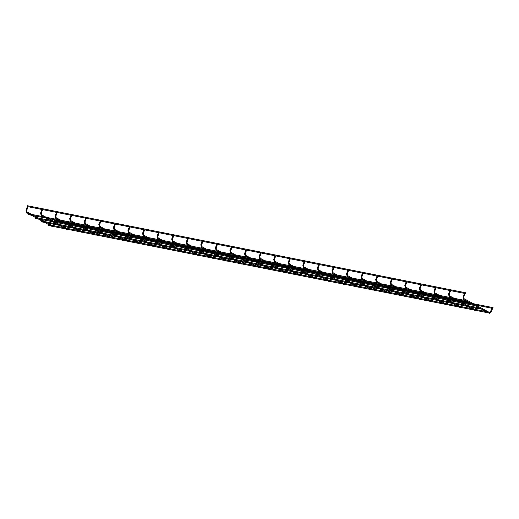 <?xml version="1.0" encoding="UTF-8"?>
<svg xmlns="http://www.w3.org/2000/svg" width="519" height="519" viewBox="0 0 519 519"><rect width="100%" height="100%" fill="white"/><g stroke="black" fill="none" stroke-linecap="round" stroke-linejoin="round"><path stroke-width="0.39" stroke-dasharray="2.6 1.95" d="M54.644 220.556L54.281 221.191M48.767 224.714L48.604 225.538M27.04 206.517L27.209 205.693M113.116 232.823L113.784 233.115L112.986 232.823L112.493 234.179M185.964 247.291L186.632 247.582L185.841 247.291L185.341 248.653M258.819 261.758L259.481 262.05L258.689 261.758L258.19 263.12M331.667 276.225L332.329 276.517L331.537 276.225L331.044 277.587M375.373 284.905L376.041 285.197L375.25 284.912M389.944 287.798L390.612 288.09L389.821 287.805M404.515 290.692L405.177 290.984L404.385 290.698M419.086 293.585L419.748 293.877L418.956 293.592M433.657 296.479L434.319 296.771L433.527 296.485M406.221 281.616L406.883 281.908L406.092 281.622M420.792 284.509L421.454 284.801L420.662 284.516M462.792 302.272L463.461 302.558L462.669 302.272L462.17 303.628M435.363 287.403L436.025 287.695L435.233 287.409M449.928 290.296L450.596 290.588L449.804 290.303M464.499 293.19L465.167 293.482L464.375 293.196M42.045 221.068L41.883 221.892M35.318 217.422L35.156 218.252M28.597 213.783L28.435 214.607M53.476 224.954L54.047 225.162M52.289 226.271L52.276 225.609L51.881 226.336M26.994 211.914L26.579 212.615M26.612 210.299L26.047 210.091M68.047 227.847L68.618 228.055M66.86 229.164L66.847 228.503L66.451 229.229M41.559 214.808L41.15 215.508M41.183 213.192L40.618 212.985M82.618 230.741L83.189 230.949M81.431 232.058L81.412 231.396L81.022 232.123M56.13 217.701L55.721 218.402M55.754 216.086L55.189 215.878M97.189 233.634L97.76 233.842M96.002 234.951L95.983 234.29L95.593 235.016M70.701 220.594L70.292 221.295M70.325 218.979L69.76 218.771M111.76 236.528L112.331 236.735M110.566 237.845L110.553 237.183L110.164 237.91M85.272 223.488L84.863 224.189M84.895 221.873L84.325 221.665M126.325 239.421L126.896 239.629M125.137 240.738L125.124 240.076L124.729 240.803M99.843 226.381L99.434 227.082M99.466 224.766L98.895 224.558M140.896 242.315L141.466 242.522M139.708 243.632L139.695 242.97L139.3 243.696M114.414 229.275L114.005 229.975M114.037 227.659L113.466 227.452M155.466 245.208L156.037 245.416M154.279 246.525L154.266 245.863L153.871 246.59M128.984 232.168L128.569 232.869M128.602 230.553L128.037 230.345M170.037 248.101L170.608 248.309M168.85 249.418L168.831 248.757L168.441 249.483M143.549 235.062L143.14 235.769M143.173 233.446L142.608 233.239M184.608 250.995L185.179 251.209M183.421 252.312L183.402 251.65L183.012 252.377M158.12 237.955L157.711 238.662M157.744 236.34L157.179 236.132M199.179 253.888L199.75 254.102M197.992 255.205L197.973 254.544L197.583 255.27M172.691 240.848L172.282 241.556M172.314 239.233L171.75 239.025M213.75 256.782L214.315 256.996M212.556 258.099L212.543 257.437L212.148 258.164M187.262 243.742L186.853 244.449M186.885 242.126L186.315 241.925M228.315 259.675L228.885 259.889M227.127 260.992L227.114 260.33L226.719 261.057M201.833 246.635L201.424 247.342M201.456 245.026L200.885 244.819M242.886 262.569L243.456 262.783M241.698 263.886L241.685 263.224L241.29 263.95M216.404 249.529L215.988 250.236M216.021 247.92L215.456 247.712M257.456 265.462L258.027 265.676M256.269 266.779L256.256 266.117L255.861 266.844M230.968 252.422L230.559 253.129M230.592 250.813L230.027 250.606M272.027 268.355L272.598 268.57M270.84 269.672L270.821 269.011L270.431 269.737M245.539 255.316L245.13 256.023M245.163 253.707L244.598 253.499M286.598 271.249L287.169 271.463M285.411 272.566L285.392 271.904L285.002 272.631M260.11 258.209L259.701 258.916M259.734 256.6L259.169 256.392M301.169 274.142L301.74 274.356M299.976 275.459L299.963 274.798L299.567 275.524M274.681 261.102L274.272 261.81M274.304 259.494L273.734 259.286M315.734 277.042L316.305 277.25M314.546 278.353L314.533 277.691L314.138 278.418M289.252 263.996L288.843 264.703M288.875 262.387L288.305 262.179M330.305 279.936L330.875 280.143M329.117 281.246L329.104 280.584L328.709 281.311M303.823 266.889L303.414 267.596M303.446 265.28L302.875 265.073M344.876 282.829L345.446 283.037M343.688 284.14L343.675 283.478L343.28 284.204M318.394 269.783L317.978 270.49M318.011 268.174L317.446 267.966M359.446 285.722L360.017 285.93M358.259 287.033L358.24 286.378L357.851 287.098M332.958 272.676L332.549 273.383M332.582 271.067L332.017 270.86M374.017 288.616L374.588 288.824M372.83 289.926L372.811 289.271L372.421 289.991M347.529 275.57L347.12 276.277M347.153 273.961L346.588 273.753M388.588 291.509L389.159 291.717M387.401 292.82L387.382 292.165L386.992 292.885M362.1 278.463L361.691 279.17M361.724 276.854L361.153 276.646M403.159 294.403L403.724 294.61M401.966 295.713L401.953 295.058L401.557 295.778M376.671 281.356L376.262 282.064M376.294 279.747L375.724 279.54M417.724 297.296L418.295 297.504M416.536 298.607L416.523 297.951L416.128 298.672M391.242 284.25L390.833 284.957M390.865 282.641L390.294 282.433M432.295 300.19L432.865 300.397M431.107 301.507L431.094 300.845L430.699 301.565M405.813 287.143L405.397 287.85M405.43 285.534L404.865 285.327M446.865 303.083L447.436 303.291M445.678 304.4L445.659 303.738L445.27 304.458M420.377 290.037L419.968 290.744M420.001 288.428L419.436 288.22M461.436 305.976L462.007 306.184M460.249 307.293L460.23 306.632L459.84 307.352M434.948 292.93L434.539 293.637M434.572 291.321L434.007 291.114M476.007 308.87L476.578 309.077M474.82 310.187L474.801 309.525L474.411 310.245M449.519 295.824L449.11 296.531M449.143 294.215L448.578 294.007M490.578 311.763L491.149 311.971M489.372 312.419L488.976 313.145M464.09 298.717L463.681 299.424M463.714 297.108L463.143 296.9M54.456 224.39L54.748 223.592M54.962 223.014L55.501 221.542M53.619 224.227L53.911 223.423M54.21 222.606L54.703 221.276M52.925 225.538L51.718 225.298M53.885 225.726L53.061 226.42M31.542 214.366L34.053 215.722M38.27 218.012L40.774 219.368M44.991 221.652L47.495 223.008M473.302 303.699L470.506 303.141M458.731 300.806L455.935 300.248M444.16 297.912L441.364 297.355M429.589 295.019L426.793 294.461M415.018 292.126L412.229 291.568M400.454 289.232L397.658 288.674M385.883 286.339L383.087 285.781M371.312 283.445L368.516 282.887M356.741 280.552L353.945 279.994M342.17 277.659L339.374 277.101M327.599 274.765L324.81 274.207M313.028 271.872L310.239 271.314M298.464 268.978L295.668 268.42M283.893 266.085L281.097 265.527M269.322 263.191L266.526 262.633M254.751 260.298L251.955 259.74M240.18 257.405L237.384 256.847M225.609 254.511L222.82 253.953M211.045 251.611L208.249 251.06M196.474 248.718L193.678 248.166M181.903 245.824L179.107 245.273M167.332 242.931L164.536 242.379M152.761 240.038L149.965 239.486M138.19 237.144L135.401 236.593M123.619 234.251L120.83 233.699M109.055 231.357L106.259 230.806M94.484 228.464L91.688 227.912M79.913 225.57L77.117 225.019M65.342 222.677L62.546 222.126M492.46 308.364L491.746 308.221M477.889 305.47L477.175 305.328M475.806 305.055L54.476 221.379M487.179 311.776L486.05 311.556M465.024 293.501L464.31 293.358M450.453 290.608L449.746 290.465M435.882 287.714L435.175 287.571M421.311 284.821L420.604 284.678M406.74 281.927L406.033 281.785M392.176 279.034L391.462 278.891M377.605 276.14L376.891 275.998M363.034 273.247L362.327 273.104M348.463 270.354L347.756 270.211M333.892 267.46L333.185 267.317M319.321 264.567L318.614 264.424M304.757 261.673L304.043 261.531M290.186 258.773L289.472 258.637M275.615 255.88L274.901 255.744M261.044 252.987L260.337 252.85M246.473 250.093L245.766 249.957M231.902 247.2L231.195 247.063M217.338 244.306L216.624 244.17M202.767 241.413L202.053 241.277M188.196 238.519L187.482 238.383M173.625 235.626L172.918 235.49M159.054 232.733L158.347 232.596M144.483 229.839L143.776 229.696M129.912 226.946L129.205 226.803M115.348 224.052L114.634 223.91M100.777 221.159L100.063 221.016M86.206 218.265L85.492 218.123M71.635 215.372L70.928 215.229M57.064 212.479L56.357 212.336M42.493 209.585L41.786 209.442M27.929 206.692L27.215 206.549M69.027 227.29L69.319 226.485M69.533 225.908L70.071 224.435M68.19 227.121L68.482 226.316M68.78 225.499L69.274 224.169M67.496 228.431L66.289 228.191M68.456 228.62L67.632 229.314M46.113 217.26L48.617 218.616M52.841 220.906L55.345 222.262M59.562 224.545L62.066 225.901M83.598 230.183L83.89 229.379M84.104 228.801L84.642 227.328M82.761 230.014L83.053 229.21M83.351 228.392L83.838 227.063M82.067 231.325L80.854 231.085M83.027 231.513L82.203 232.214M60.684 220.153L63.188 221.509M67.412 223.799L69.916 225.155M74.133 227.439L76.637 228.795M98.169 233.076L98.461 232.272M98.675 231.695L99.213 230.222M97.332 232.908L97.624 232.103M97.922 231.286L98.409 229.956M96.638 234.218L95.425 233.978M97.598 234.406L96.774 235.107M75.255 223.047L77.759 224.403M81.976 226.693L84.48 228.049M88.704 230.332L91.208 231.695M112.74 235.97L113.032 235.165M113.239 234.588L113.784 233.115M111.903 235.801L112.195 234.997M111.202 237.112L109.996 236.872M112.169 237.3L111.338 238M89.826 225.94L92.33 227.296M96.547 229.586L99.051 230.942M103.275 233.226L105.779 234.588M127.304 238.863L127.603 238.059M127.81 237.481L128.349 236.009M126.467 238.695L126.766 237.89M127.064 237.073L127.551 235.743M125.773 240.005L124.566 239.765M126.733 240.193L125.909 240.894M104.397 228.834L106.901 230.189M111.118 232.48L113.622 233.835M117.839 236.119L120.35 237.481M141.875 241.757L142.167 240.952M142.381 240.375L142.92 238.902M141.038 241.588L141.33 240.784M141.635 239.966L142.122 238.636M140.344 242.898L139.137 242.658M141.304 243.087L140.48 243.787M118.961 231.727L121.472 233.083M125.689 235.373L128.193 236.729M132.41 239.012L134.914 240.375M156.446 244.65L156.738 243.846M156.952 243.268L157.491 241.796M155.609 244.481L155.901 243.683M156.2 242.86L156.693 241.53M154.915 245.792L153.708 245.552M155.875 245.98L155.051 246.681M133.532 234.62L136.036 235.983M140.26 238.266L142.764 239.622M146.981 241.906L149.485 243.268M171.017 247.544L171.309 246.739M171.523 246.162L172.061 244.689M170.18 247.375L170.472 246.577M170.77 245.759L171.257 244.423M169.486 248.685L168.273 248.445M170.446 248.873L169.622 249.574M148.103 237.514L150.607 238.876M154.831 241.16L157.335 242.516M161.552 244.799L164.056 246.162M185.588 250.437L185.88 249.633M186.094 249.055L186.632 247.582M184.751 250.268L185.043 249.47M184.057 251.579L182.844 251.339M185.017 251.767L184.193 252.468M162.674 240.407L165.178 241.77M169.395 244.053L171.906 245.409M176.123 247.693L178.627 249.055M200.159 253.33L200.451 252.526M200.658 251.949L201.203 250.476M199.322 253.162L199.614 252.364M199.912 251.546L200.399 250.21M198.628 254.472L197.415 254.232M199.588 254.66L198.758 255.361M177.245 243.301L179.749 244.663M183.966 246.947L186.47 248.303M190.694 250.586L193.198 251.949M214.723 256.224L215.022 255.419M215.229 254.842L215.768 253.369M213.886 256.055L214.185 255.257M214.483 254.44L214.97 253.103M213.192 257.366L211.986 257.126M214.159 257.554L213.328 258.254M191.816 246.194L194.32 247.557M198.537 249.84L201.041 251.196M205.264 253.486L207.769 254.842M229.294 259.117L229.593 258.313M229.8 257.735L230.339 256.263M228.457 258.949L228.756 258.151M229.054 257.333L229.541 255.997M227.763 260.259L226.556 260.019M228.723 260.454L227.899 261.148M206.387 249.088L208.891 250.45M213.108 252.734L215.612 254.089M219.829 256.38L222.34 257.735M243.865 262.011L244.157 261.206M244.371 260.629L244.91 259.156M243.028 261.842L243.32 261.044M243.619 260.227L244.112 258.89M242.334 263.152L241.127 262.912M243.294 263.347L242.47 264.041M220.951 251.981L223.455 253.343M227.679 255.627L230.183 256.983M234.4 259.273L236.904 260.629M258.436 264.904L258.728 264.1M258.942 263.522L259.481 262.05M257.599 264.735L257.891 263.937M256.905 266.046L255.698 265.806M257.865 266.241L257.041 266.935M235.522 254.881L238.026 256.237M242.25 258.52L244.754 259.876M248.971 262.166L251.475 263.522M273.007 267.798L273.299 266.993M273.513 266.416L274.051 264.943M272.17 267.629L272.462 266.831M272.76 266.013L273.247 264.677M271.476 268.939L270.263 268.699M272.436 269.134L271.612 269.828M250.093 257.774L252.597 259.13M256.814 261.414L259.325 262.77M263.542 265.06L266.046 266.416M287.578 270.691L287.87 269.886M288.084 269.309L288.622 267.836M286.741 270.522L287.033 269.724M287.331 268.907L287.818 267.57M286.047 271.833L284.834 271.593M287.007 272.027L286.183 272.722M264.664 260.668L267.168 262.024M271.385 264.307L273.889 265.663M278.113 267.953L280.617 269.309M302.149 273.584L302.441 272.78M302.648 272.203L303.193 270.73M301.312 273.416L301.604 272.618M301.902 271.8L302.389 270.464M300.611 274.726L299.405 274.486M301.578 274.921L300.748 275.615M279.235 263.561L281.739 264.917M285.956 267.201L288.46 268.557M292.684 270.847L295.188 272.203M316.713 276.478L317.012 275.673M317.219 275.096L317.758 273.623M315.876 276.309L316.175 275.511M316.473 274.694L316.96 273.357M315.182 277.62L313.976 277.38M316.142 277.814L315.318 278.508M293.806 266.455L296.31 267.81M300.527 270.094L303.031 271.45M307.248 273.74L309.759 275.096M331.284 279.371L331.576 278.567M331.79 277.989L332.329 276.517M330.447 279.203L330.739 278.405M329.753 280.513L328.546 280.273M330.713 280.708L329.889 281.402M308.37 269.348L310.881 270.704M315.098 272.988L317.602 274.343M321.819 276.633L324.323 277.989M345.855 282.265L346.147 281.46M346.361 280.883L346.9 279.41M345.018 282.096L345.31 281.298M345.609 280.481L346.102 279.144M344.324 283.406L343.117 283.166M345.284 283.601L344.46 284.295M322.941 272.241L325.445 273.597M329.669 275.881L332.173 277.237M336.39 279.527L338.894 280.883M360.426 285.158L360.718 284.354M360.932 283.776L361.471 282.304M359.589 284.989L359.881 284.191M360.18 283.374L360.666 282.038M358.895 286.3L357.682 286.06M359.855 286.494L359.031 287.189M337.512 275.135L340.016 276.491M344.24 278.774L346.744 280.13M350.961 282.42L353.465 283.776M374.997 288.051L375.289 287.254M375.503 286.67L376.041 285.197M374.16 287.883L374.452 287.085M374.75 286.267L375.237 284.931M373.466 289.193L372.253 288.953M374.426 289.388L373.602 290.082M352.083 278.028L354.587 279.384M358.804 281.668L361.315 283.024M365.532 285.314L368.036 286.67M389.568 290.945L389.86 290.147M390.067 289.563L390.612 288.09M388.731 290.776L389.023 289.978M389.321 289.161L389.808 287.824M388.037 292.087L386.824 291.847M388.997 292.281L388.167 292.976M366.654 280.922L369.158 282.278M373.375 284.561L375.879 285.917M380.103 288.207L382.607 289.563M404.132 293.838L404.431 293.04M404.638 292.463L405.177 290.984M403.295 293.67L403.594 292.872M403.892 292.054L404.379 290.718M402.601 294.98L401.395 294.74M403.568 295.175L402.738 295.869M381.225 283.815L383.729 285.171M387.946 287.455L390.45 288.817M394.674 291.101L397.178 292.457M418.703 296.732L419.002 295.934M419.209 295.356L419.748 293.877M417.866 296.57L418.165 295.765M418.463 294.948L418.95 293.611M417.172 297.874L415.966 297.634M418.132 298.068L417.308 298.762M395.796 286.709L398.3 288.064M402.517 290.348L405.021 291.71M409.238 293.994L411.749 295.35M433.274 299.625L433.566 298.827M433.78 298.25L434.319 296.771M432.437 299.463L432.729 298.659M433.028 297.841L433.521 296.505M431.743 300.767L430.536 300.527M432.703 300.962L431.879 301.656M410.36 289.602L412.865 290.958M417.088 293.241L419.592 294.604M423.809 296.887L426.313 298.243M447.845 302.519L448.137 301.721M448.351 301.143L448.89 299.664M447.008 302.356L447.3 301.552M447.599 300.735L448.092 299.398M446.314 303.66L445.107 303.42M447.274 303.855L446.45 304.549M424.931 292.495L427.435 293.851M431.659 296.135L434.163 297.497M438.38 299.781L440.884 301.137M462.416 305.412L462.708 304.614M462.922 304.037L463.461 302.558M461.579 305.25L461.871 304.445M460.885 306.56L459.672 306.314M461.845 306.748L461.021 307.443M439.502 295.389L442.006 296.745M446.223 299.028L448.734 300.391M452.951 302.674L455.455 304.03M476.987 308.305L477.279 307.508M477.493 306.93L477.785 306.126M476.15 308.143L476.442 307.339M476.74 306.521L477.032 305.723M475.456 309.454L474.243 309.214M476.416 309.642L475.586 310.336M454.073 298.282L456.577 299.638M460.794 301.922L463.298 303.284M467.522 305.568L470.026 306.924M487.38 312.289L486.848 311.997M480.659 308.643L480.12 308.357M473.931 305.003L473.399 304.711M467.21 301.357L466.678 301.065M480.451 308.137L479.329 307.91M473.73 304.491L472.601 304.27M467.003 300.851L465.88 300.624"/><path stroke-width="0.78" d="M26.047 210.091L27.403 206.387M492.7 307.89L493.05 307.624L492.888 308.448L492.7 307.89M54.281 221.191L54.644 220.556L62.546 222.126M486.828 312.049L487.179 311.776L487.01 312.607L486.828 312.049M487.01 312.607L48.604 225.538L48.416 224.98L48.922 224.74M465.803 293.319L465.614 292.755L465.452 293.585L465.803 293.319M465.614 292.755L27.209 205.693L27.215 206.549M40.618 212.985L41.974 209.28M55.189 215.878L56.545 212.174M69.76 218.771L71.116 215.067M84.325 221.665L85.68 217.961M98.895 224.558L100.251 220.854M113.466 227.452L114.822 223.747M128.037 230.345L129.393 226.641M142.608 233.239L143.964 229.534M157.179 236.132L158.535 232.428M171.75 239.025L173.099 235.321M186.315 241.925L187.67 238.215M200.885 244.819L202.241 241.108M215.456 247.712L216.812 244.001M230.027 250.606L231.383 246.895M244.598 253.499L245.954 249.788M259.169 256.392L260.519 252.682M273.734 259.286L275.089 255.575M288.305 262.179L289.66 258.468M302.875 265.073L304.231 261.362M317.446 267.966L318.802 264.255M332.017 270.86L333.373 267.149M346.588 273.753L347.944 270.042M361.153 276.646L362.509 272.936M375.724 279.54L377.079 275.829M390.294 282.433L391.65 278.722M404.865 285.327L406.221 281.616M419.436 288.22L420.792 284.509M434.007 291.114L435.363 287.403M477.032 305.723L477.363 305.166M448.578 294.007L449.928 290.296M491.149 311.971L490.481 311.679L491.934 308.059M463.143 296.9L464.499 293.19M480.101 308.403L480.451 308.137L480.289 308.961L480.101 308.403M480.289 308.961L41.883 221.892L41.695 221.334L42.201 221.1M473.38 304.763L473.73 304.491L473.568 305.321L473.38 304.763M473.568 305.321L35.156 218.252L34.968 217.695L35.474 217.455M466.652 301.117L467.003 300.851L466.841 301.675L466.652 301.117M466.841 301.675L28.435 214.607L28.247 214.049L28.753 213.815M54.047 225.162L53.476 224.954M51.881 226.336L52.289 226.271M26.579 212.615L27.137 212.362L26.994 211.914M53.061 226.42L51.932 226.368L26.651 212.673L25.95 210.007L26.612 210.299M68.618 228.055L68.047 227.847M66.451 229.229L66.86 229.164M41.15 215.508L41.708 215.255L41.559 214.808M67.632 229.314L66.497 229.262L41.215 215.567L40.521 212.9L41.183 213.192M83.189 230.949L82.618 230.741M81.022 232.123L81.431 232.058M55.721 218.402L56.279 218.149L56.13 217.701M82.203 232.214L81.068 232.155L55.786 218.46L55.092 215.794L55.754 216.086M97.76 233.842L97.189 233.634M95.593 235.016L96.002 234.951M70.292 221.295L70.85 221.042L70.701 220.594M96.774 235.107L95.639 235.055L70.357 221.353L69.663 218.687L70.325 218.979M112.331 236.735L111.76 236.528M110.164 237.91L110.566 237.845M84.863 224.189L85.421 223.936L85.272 223.488M111.338 238L110.21 237.949L84.928 224.247L84.227 221.587L84.895 221.873M126.896 239.629L126.325 239.421M124.729 240.803L125.137 240.738M99.434 227.082L99.992 226.829L99.843 226.381M125.909 240.894L124.781 240.842L99.499 227.14L98.798 224.48L99.466 224.766M141.466 242.522L140.896 242.315M139.3 243.696L139.708 243.632M114.005 229.975L114.563 229.722L114.414 229.275M140.48 243.787L139.352 243.735L114.07 230.034L113.369 227.374L114.037 227.659M156.037 245.416L155.466 245.208M153.871 246.59L154.279 246.525M128.569 232.869L129.127 232.616L128.984 232.168M155.051 246.681L153.922 246.629L128.641 232.927L127.94 230.267L128.602 230.553M170.608 248.309L170.037 248.101M168.441 249.483L168.85 249.418M143.14 235.769L143.698 235.509L143.549 235.062M169.622 249.574L168.487 249.522L143.205 235.821L142.511 233.161L143.173 233.446M185.179 251.209L184.608 250.995M183.012 252.377L183.421 252.312M157.711 238.662L158.269 238.403L158.12 237.955M184.193 252.468L183.058 252.416L157.776 238.714L157.082 236.054L157.744 236.34M199.75 254.102L199.179 253.888M197.583 255.27L197.992 255.205M172.282 241.556L172.84 241.296L172.691 240.848M198.758 255.361L197.629 255.309L172.347 241.607L171.646 238.948L172.314 239.233M214.315 256.996L213.75 256.782M212.148 258.164L212.556 258.099M186.853 244.449L187.411 244.19L187.262 243.742M213.328 258.254L212.2 258.203L186.918 244.501L186.217 241.841L186.885 242.126M228.885 259.889L228.315 259.675M226.719 261.057L227.127 260.992M201.424 247.342L201.982 247.083L201.833 246.635M227.899 261.148L226.771 261.096L201.489 247.394L200.788 244.734L201.456 245.026M243.456 262.783L242.886 262.569M241.29 263.95L241.698 263.886M215.988 250.236L216.546 249.976L216.404 249.529M242.47 264.041L241.341 263.989L216.06 250.288L215.359 247.628L216.021 247.92M258.027 265.676L257.456 265.462M255.861 266.844L256.269 266.779M230.559 253.129L231.117 252.87L230.968 252.422M257.041 266.935L255.906 266.883L230.624 253.181L229.93 250.521L230.592 250.813M272.598 268.57L272.027 268.355M270.431 269.737L270.84 269.672M245.13 256.023L245.688 255.763L245.539 255.316M271.612 269.828L270.477 269.776L245.195 256.075L244.501 253.415L245.163 253.707M287.169 271.463L286.598 271.249M285.002 272.631L285.411 272.566M259.701 258.916L260.259 258.657L260.11 258.209M286.183 272.722L285.048 272.67L259.766 258.968L259.072 256.308L259.734 256.6M301.74 274.356L301.169 274.142M299.567 275.524L299.976 275.459M274.272 261.81L274.83 261.55L274.681 261.102M300.748 275.615L299.619 275.563L274.337 261.861L273.636 259.202L274.304 259.494M316.305 277.25L315.734 277.042M314.138 278.418L314.546 278.353M288.843 264.703L289.401 264.443L289.252 263.996M315.318 278.508L314.19 278.456L288.908 264.761L288.207 262.095L288.875 262.387M330.875 280.143L330.305 279.936M328.709 281.311L329.117 281.246M303.414 267.596L303.972 267.337L303.823 266.889M329.889 281.402L328.761 281.35L303.479 267.655L302.778 264.988L303.446 265.28M345.446 283.037L344.876 282.829M343.28 284.204L343.688 284.14M317.978 270.49L318.536 270.23L318.394 269.783M344.46 284.295L343.331 284.243L318.043 270.548L317.349 267.882L318.011 268.174M360.017 285.93L359.446 285.722M357.851 287.098L358.259 287.033M332.549 273.383L333.107 273.124L332.958 272.676M359.031 287.189L357.896 287.137L332.614 273.442L331.92 270.775L332.582 271.067M374.588 288.824L374.017 288.616M372.421 289.991L372.83 289.926M347.12 276.277L347.678 276.017L347.529 275.57M373.602 290.082L372.467 290.03L347.185 276.335L346.491 273.669L347.153 273.961M389.159 291.717L388.588 291.509M386.992 292.885L387.401 292.82M361.691 279.17L362.249 278.911L362.1 278.463M388.167 292.976L387.038 292.924L361.756 279.228L361.055 276.562L361.724 276.854M403.724 294.61L403.159 294.403M401.557 295.778L401.966 295.713M376.262 282.064L376.82 281.804L376.671 281.356M402.738 295.869L401.609 295.817L376.327 282.122L375.626 279.456L376.294 279.747M418.295 297.504L417.724 297.296M416.128 298.672L416.536 298.607M390.833 284.957L391.391 284.697L391.242 284.25M417.308 298.762L416.18 298.71L390.898 285.015L390.197 282.349L390.865 282.641M432.865 300.397L432.295 300.19M430.699 301.565L431.107 301.507M405.397 287.85L405.955 287.591L405.813 287.143M431.879 301.656L430.751 301.604L405.469 287.909L404.768 285.242L405.43 285.534M447.436 303.291L446.865 303.083M445.27 304.458L445.678 304.4M419.968 290.744L420.526 290.491L420.377 290.037M446.45 304.549L445.315 304.497L420.033 290.802L419.339 288.136L420.001 288.428M462.007 306.184L461.436 305.976M459.84 307.352L460.249 307.293M434.539 293.637L435.097 293.384L434.948 292.93M461.021 307.443L459.886 307.391L434.604 293.696L433.91 291.029L434.572 291.321M476.578 309.077L476.007 308.87M474.411 310.245L474.82 310.187M449.11 296.531L449.668 296.278L449.519 295.824M475.586 310.336L474.457 310.284L449.175 296.589L448.481 293.923L449.143 294.215M488.976 313.145L490.578 311.763M463.681 299.424L464.148 298.743L489.372 312.419M466.678 301.065L463.746 299.482L463.045 296.816L463.837 297.108L464.09 298.717M465.147 293.527L463.714 297.108M53.885 225.726L54.456 224.39M54.748 223.592L54.962 223.014M52.458 225.674L53.619 224.227M53.911 223.423L54.21 222.606M28.052 206.718L26.741 210.299L27.053 211.934L31.542 214.366M34.053 215.722L38.27 218.012M40.774 219.368L44.991 221.652M47.495 223.008L51.718 225.298M493.05 307.624L473.302 303.699M470.506 303.141L458.731 300.806M455.935 300.248L444.16 297.912M441.364 297.355L429.589 295.019M426.793 294.461L415.018 292.126M412.229 291.568L400.454 289.232M397.658 288.674L385.883 286.339M383.087 285.781L371.312 283.445M368.516 282.887L356.741 280.552M353.945 279.994L342.17 277.659M339.374 277.101L327.599 274.765M324.81 274.207L313.028 271.872M310.239 271.314L298.464 268.978M295.668 268.42L283.893 266.085M281.097 265.527L269.322 263.191M266.526 262.633L254.751 260.298M251.955 259.74L240.18 257.405M237.384 256.847L225.609 254.511M222.82 253.953L211.045 251.611M208.249 251.06L196.474 248.718M193.678 248.166L181.903 245.824M179.107 245.273L167.332 242.931M164.536 242.379L152.761 240.038M149.965 239.486L138.19 237.144M135.401 236.593L123.619 234.251M120.83 233.699L109.055 231.357M106.259 230.806L94.484 228.464M91.688 227.912L79.913 225.57M77.117 225.019L65.342 222.677M492.888 308.448L492.46 308.364M491.746 308.221L477.889 305.47M477.175 305.328L475.806 305.055M486.05 311.556L267.499 268.154M267.473 268.148L252.935 265.261M252.902 265.254L238.364 262.367M238.331 262.361L223.793 259.468M223.76 259.468L209.222 256.574M209.189 256.574L194.651 253.681M194.619 253.674L180.08 250.787M180.054 250.781L150.945 245M150.912 244.994L136.374 242.107M136.341 242.101L121.803 239.214M121.77 239.207L107.232 236.32M107.199 236.314L92.661 233.427M92.635 233.42L63.526 227.64M63.493 227.633L48.955 224.746M465.452 293.585L465.024 293.501M464.31 293.358L450.453 290.608M449.746 290.465L435.882 287.714M435.175 287.571L421.311 284.821M420.604 284.678L406.74 281.927M406.033 281.785L392.176 279.034M391.462 278.891L377.605 276.14M376.891 275.998L363.034 273.247M362.327 273.104L348.463 270.354M347.756 270.211L333.892 267.46M333.185 267.317L319.321 264.567M318.614 264.424L304.757 261.673M304.043 261.531L290.186 258.773M289.472 258.637L275.615 255.88M274.901 255.744L261.044 252.987M260.337 252.85L246.473 250.093M245.766 249.957L231.902 247.2M231.195 247.063L217.338 244.306M216.624 244.17L202.767 241.413M202.053 241.277L188.196 238.519M187.482 238.383L173.625 235.626M172.918 235.49L159.054 232.733M158.347 232.596L144.483 229.839M143.776 229.696L129.912 226.946M129.205 226.803L115.348 224.052M114.634 223.91L100.777 221.159M100.063 221.016L86.206 218.265M85.492 218.123L71.635 215.372M70.928 215.229L57.064 212.479M56.357 212.336L42.493 209.585M41.786 209.442L27.929 206.692M68.456 228.62L69.027 227.29M69.319 226.485L69.533 225.908M67.029 228.568L68.19 227.121M68.482 226.316L68.78 225.499M42.623 209.611L41.312 213.192L41.617 214.827L46.113 217.26M48.617 218.616L52.841 220.906M55.345 222.262L59.562 224.545M62.066 225.901L66.289 228.191M83.027 231.513L83.598 230.183M83.89 229.379L84.104 228.801M81.6 231.461L82.761 230.014M83.053 229.21L83.351 228.392M57.194 212.505L55.883 216.086L56.188 217.721L60.684 220.153M63.188 221.509L67.412 223.799M69.916 225.155L74.133 227.439M76.637 228.795L80.854 231.085M97.598 234.406L98.169 233.076M98.461 232.272L98.675 231.695M96.164 234.354L97.332 232.908M97.624 232.103L97.922 231.286M71.765 215.398L70.454 218.979L70.759 220.614L75.255 223.047M77.759 224.403L81.976 226.693M84.48 228.049L88.704 230.332M91.208 231.695L95.425 233.978M112.169 237.3L112.74 235.97M113.032 235.165L113.239 234.588M110.735 237.248L111.903 235.801M112.195 234.997L112.493 234.179M86.336 218.291L85.019 221.873L85.33 223.507L89.826 225.94M92.33 227.296L96.547 229.586M99.051 230.942L103.275 233.226M105.779 234.588L109.996 236.872M126.733 240.193L127.304 238.863M127.603 238.059L127.81 237.481M125.306 240.141L126.467 238.695M126.766 237.89L127.064 237.073M100.9 221.185L99.59 224.766L99.901 226.401L104.397 228.834M106.901 230.189L111.118 232.48M113.622 233.835L117.839 236.119M120.35 237.481L124.566 239.765M141.304 243.087L141.875 241.757M142.167 240.952L142.381 240.375M139.877 243.035L141.038 241.588M141.33 240.784L141.635 239.966M115.471 224.078L114.161 227.659L114.472 229.294L118.961 231.727M121.472 233.083L125.689 235.373M128.193 236.729L132.41 239.012M134.914 240.375L139.137 242.658M155.875 245.98L156.446 244.65M156.738 243.846L156.952 243.268M154.448 245.928L155.609 244.481M155.901 243.683L156.2 242.86M130.042 226.972L128.731 230.553L129.036 232.188L133.532 234.62M136.036 235.983L140.26 238.266M142.764 239.622L146.981 241.906M149.485 243.268L153.708 245.552M170.446 248.873L171.017 247.544M171.309 246.739L171.523 246.162M169.019 248.822L170.18 247.375M170.472 246.577L170.77 245.759M144.613 229.865L143.302 233.446L143.607 235.081L148.103 237.514M150.607 238.876L154.831 241.16M157.335 242.516L161.552 244.799M164.056 246.162L168.273 248.445M185.017 251.767L185.588 250.437M185.88 249.633L186.094 249.055M183.59 251.715L184.751 250.268M185.043 249.47L185.341 248.653M159.184 232.759L157.873 236.34L158.178 237.974L162.674 240.407M165.178 241.77L169.395 244.053M171.906 245.409L176.123 247.693M178.627 249.055L182.844 251.339M199.588 254.66L200.159 253.33M200.451 252.526L200.658 251.949M198.154 254.608L199.322 253.162M199.614 252.364L199.912 251.546M173.755 235.652L172.444 239.233L172.749 240.868L177.245 243.301M179.749 244.663L183.966 246.947M186.47 248.303L190.694 250.586M193.198 251.949L197.415 254.232M214.159 257.554L214.723 256.224M215.022 255.419L215.229 254.842M212.725 257.508L213.886 256.055M214.185 255.257L214.483 254.44M188.319 238.545L187.009 242.126L187.32 243.761L191.816 246.194M194.32 247.557L198.537 249.84M201.041 251.196L205.264 253.486M207.769 254.842L211.986 257.126M228.723 260.454L229.294 259.117M229.593 258.313L229.8 257.735M227.296 260.402L228.457 258.949M228.756 258.151L229.054 257.333M202.89 241.439L201.58 245.02L201.891 246.655L206.387 249.088M208.891 250.45L213.108 252.734M215.612 254.089L219.829 256.38M222.34 257.735L226.556 260.019M243.294 263.347L243.865 262.011M244.157 261.206L244.371 260.629M241.867 263.295L243.028 261.842M243.32 261.044L243.619 260.227M217.461 244.332L216.151 247.913L216.462 249.548L220.951 251.981M223.455 253.343L227.679 255.627M230.183 256.983L234.4 259.273M236.904 260.629L241.127 262.912M257.865 266.241L258.436 264.904M258.728 264.1L258.942 263.522M256.438 266.189L257.599 264.735M257.891 263.937L258.19 263.12M232.032 247.226L230.721 250.807L231.026 252.442L235.522 254.881M238.026 256.237L242.25 258.52M244.754 259.876L248.971 262.166M251.475 263.522L255.698 265.806M272.436 269.134L273.007 267.798M273.299 266.993L273.513 266.416M271.009 269.082L272.17 267.629M272.462 266.831L272.76 266.013M246.603 250.119L245.292 253.7L245.597 255.335L250.093 257.774M252.597 259.13L256.814 261.414M259.325 262.77L263.542 265.06M266.046 266.416L270.263 268.699M287.007 272.027L287.578 270.691M287.87 269.886L288.084 269.309M285.573 271.975L286.741 270.522M287.033 269.724L287.331 268.907M261.174 253.013L259.863 256.594L260.168 258.228L264.664 260.668M267.168 262.024L271.385 264.307M273.889 265.663L278.113 267.953M280.617 269.309L284.834 271.593M301.578 274.921L302.149 273.584M302.441 272.78L302.648 272.203M300.144 274.869L301.312 273.416M301.604 272.618L301.902 271.8M275.738 255.906L274.428 259.494L274.739 261.122L279.235 263.561M281.739 264.917L285.956 267.201M288.46 268.557L292.684 270.847M295.188 272.203L299.405 274.486M316.142 277.814L316.713 276.478M317.012 275.673L317.219 275.096M314.715 277.762L315.876 276.309M316.175 275.511L316.473 274.694M290.309 258.799L288.999 262.387L289.31 264.015L293.806 266.455M296.31 267.81L300.527 270.094M303.031 271.45L307.248 273.74M309.759 275.096L313.976 277.38M330.713 280.708L331.284 279.371M331.576 278.567L331.79 277.989M329.286 280.656L330.447 279.203M330.739 278.405L331.044 277.587M304.88 261.693L303.57 265.28L303.881 266.909L308.37 269.348M310.881 270.704L315.098 272.988M317.602 274.343L321.819 276.633M324.323 277.989L328.546 280.273M345.284 283.601L345.855 282.265M346.147 281.46L346.361 280.883M343.857 283.549L345.018 282.096M345.31 281.298L345.609 280.481M319.451 264.586L318.141 268.174L318.445 269.802L322.941 272.241M325.445 273.597L329.669 275.881M332.173 277.237L336.39 279.527M338.894 280.883L343.117 283.166M359.855 286.494L360.426 285.158M360.718 284.354L360.932 283.776M358.428 286.443L359.589 284.989M359.881 284.191L360.18 283.374M334.022 267.48L332.711 271.067L333.016 272.696L337.512 275.135M340.016 276.491L344.24 278.774M346.744 280.13L350.961 282.42M353.465 283.776L357.682 286.06M374.426 289.388L374.997 288.051M375.289 287.254L375.503 286.67M372.999 289.336L374.16 287.883M374.452 287.085L374.75 286.267M348.593 270.373L347.282 273.961L347.587 275.589L352.083 278.028M354.587 279.384L358.804 281.668M361.315 283.024L365.532 285.314M368.036 286.67L372.253 288.953M388.997 292.281L389.568 290.945M389.86 290.147L390.067 289.563M387.563 292.229L388.731 290.776M389.023 289.978L389.321 289.161M363.164 273.273L361.853 276.854L362.158 278.482L366.654 280.922M369.158 282.278L373.375 284.561M375.879 285.917L380.103 288.207M382.607 289.563L386.824 291.847M403.568 295.175L404.132 293.838M404.431 293.04L404.638 292.463M402.134 295.123L403.295 293.67M403.594 292.872L403.892 292.054M377.728 276.166L376.418 279.747L376.729 281.376L381.225 283.815M383.729 285.171L387.946 287.455M390.45 288.817L394.674 291.101M397.178 292.457L401.395 294.74M418.132 298.068L418.703 296.732M419.002 295.934L419.209 295.356M416.705 298.016L417.866 296.57M418.165 295.765L418.463 294.948M392.299 279.06L390.989 282.641L391.3 284.269L395.796 286.709M398.3 288.064L402.517 290.348M405.021 291.71L409.238 293.994M411.749 295.35L415.966 297.634M432.703 300.962L433.274 299.625M433.566 298.827L433.78 298.25M431.276 300.91L432.437 299.463M432.729 298.659L433.028 297.841M406.87 281.953L405.56 285.534L405.864 287.163L410.36 289.602M412.865 290.958L417.088 293.241M419.592 294.604L423.809 296.887M426.313 298.243L430.536 300.527M447.274 303.855L447.845 302.519M448.137 301.721L448.351 301.143M445.847 303.803L447.008 302.356M447.3 301.552L447.599 300.735M421.441 284.847L420.131 288.428L420.435 290.056L424.931 292.495M427.435 293.851L431.659 296.135M434.163 297.497L438.38 299.781M440.884 301.137L445.107 303.42M461.845 306.748L462.416 305.412M462.708 304.614L462.922 304.037M460.418 306.697L461.579 305.25M461.871 304.445L462.17 303.628M436.012 287.74L434.701 291.321L435.006 292.95L439.502 295.389M442.006 296.745L446.223 299.028M448.734 300.391L452.951 302.674M455.455 304.03L459.672 306.314M476.416 309.642L476.987 308.305M477.279 307.508L477.493 306.93M477.785 306.126L478.012 305.496M474.982 309.59L476.15 308.143M476.442 307.339L476.74 306.521M450.583 290.634L449.272 294.215L449.577 295.849L454.073 298.282M456.577 299.638L460.794 301.922M463.298 303.284L467.522 305.568M470.026 306.924L474.243 309.214M487.38 312.289L489.391 313.307L491.272 311.971L492.583 308.39M486.848 311.997L480.659 308.643M480.12 308.357L473.931 305.003M473.399 304.711L467.21 301.357M479.329 307.91L260.778 264.508M260.746 264.502L246.207 261.615M246.175 261.608L231.636 258.722M231.61 258.715L217.065 255.828M217.039 255.822L202.501 252.935M202.468 252.928L187.93 250.041M187.897 250.035L173.359 247.148M173.327 247.141L158.788 244.254M158.756 244.248L144.217 241.361M144.185 241.354L129.646 238.468M129.62 238.461L115.075 235.574M115.049 235.568L100.511 232.681M100.478 232.674L85.94 229.787M85.907 229.781L71.369 226.894M71.337 226.887L56.798 224M56.766 223.994L42.227 221.107M472.601 304.27L254.051 260.862M254.025 260.862L239.486 257.969M239.454 257.962L224.915 255.076M224.883 255.069L210.344 252.182M210.312 252.176L195.773 249.289M195.741 249.282L181.202 246.395M181.176 246.389L166.631 243.502M166.605 243.495L152.067 240.608M152.035 240.602L137.496 237.715M137.464 237.708L122.925 234.822M122.893 234.815L108.354 231.928M108.322 231.922L93.783 229.035M93.751 229.028L79.212 226.141M79.186 226.135L64.641 223.248M64.615 223.241L50.077 220.354M50.045 220.348L35.506 217.461M465.88 300.624L247.329 257.223M247.297 257.216L232.759 254.329M232.726 254.323L203.623 248.543M203.591 248.536L189.052 245.649M189.02 245.643L174.481 242.756M174.449 242.749L159.91 239.862M159.878 239.856L145.339 236.969M145.307 236.962L116.198 231.182M116.172 231.176L101.633 228.289M101.601 228.282L87.062 225.395M87.03 225.389L72.491 222.502M72.459 222.495L57.92 219.608M57.888 219.602L43.349 216.715M43.317 216.708L28.779 213.822"/></g></svg>
